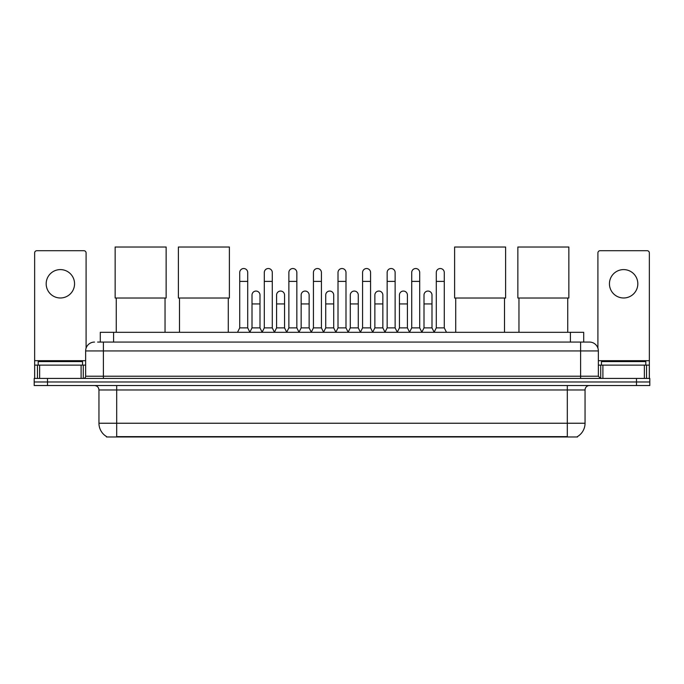 <?xml version="1.0" encoding="UTF-8"?>
<svg xmlns="http://www.w3.org/2000/svg" width="684" height="684" viewBox="0 0 684 684"><rect width="100%" height="100%" fill="white"/><g stroke="black" fill="none" stroke-linecap="round" stroke-linejoin="round"><path stroke-width="1.03" d="M100.291 342.068L100.291 332.313L583.709 332.313L583.709 342.068M577.51 436.546L577.51 436.982L106.49 436.982L106.49 436.546M106.627 436.623A15.527 15.527 0 0 1 98.949 423.234L116.69 423.234L116.69 436.623L567.31 436.623L567.31 423.234L585.051 423.234L585.051 389.966A4.437 4.437 0 0 1 589.48 385.528M98.949 423.234L98.949 389.966C98.693 387.272 97.213 385.793 94.52 385.528M577.373 436.623A15.527 15.527 0 0 0 585.051 423.234M47.504 378.432L649.8 378.432L649.8 381.98L34.2 381.98L34.2 385.528L47.504 385.528L47.504 381.98L34.2 381.98L34.2 378.432L47.504 378.432L47.504 381.98L649.8 381.98L649.8 385.528L47.504 385.528M97.829 342.068L589.48 342.068A8.866 8.866 0 0 1 598.355 350.935L598.355 376.217L600.569 378.432M97.624 342.068L103.387 342.068L103.387 350.935L85.645 350.935L85.645 376.217A2.214 2.214 0 0 1 83.431 378.432M94.52 342.068A8.866 8.866 0 0 0 85.645 350.935M598.355 350.935L580.613 350.935L580.613 342.068L589.48 342.068M82.542 365.128L82.542 361.579L38.193 361.579L38.193 365.128M60.372 269.599A14.193 14.193 0 0 0 46.179 283.792A14.193 14.193 0 0 0 60.372 297.985A14.193 14.193 0 0 0 74.556 283.792A14.193 14.193 0 0 0 60.372 269.599M81.105 378.432L81.105 365.128L39.629 365.128L39.629 378.432M86.09 348.165L86.09 252.918A2.214 2.214 0 0 0 83.875 250.703L36.859 250.703A2.214 2.214 0 0 0 34.645 252.918L34.645 365.128L39.629 365.128M81.105 365.128L85.645 365.128M34.645 378.432L34.645 365.128M645.807 365.128L645.807 361.579L601.458 361.579L601.458 365.128M116.254 298.027L116.254 332.313M165.041 298.027L165.041 332.313M115.143 247.018L166.144 247.018L166.144 298.027L115.143 298.027L115.143 247.018M179.499 298.027L179.499 332.313M228.285 298.027L228.285 332.313M178.387 247.018L229.388 247.018L229.388 298.027L178.387 298.027L178.387 247.018M455.715 298.027L455.715 332.313M504.501 298.027L504.501 332.313M454.612 247.018L505.613 247.018L505.613 298.027L454.612 298.027L454.612 247.018M518.959 298.027L518.959 332.313M567.746 298.027L567.746 332.313M517.856 247.018L568.857 247.018L568.857 298.027L517.856 298.027L517.856 247.018M237.51 332.313L239.725 327.875L247.711 327.875L249.925 332.313M247.711 327.875L247.711 272.523A3.993 3.993 0 0 0 243.718 268.53A3.993 3.993 0 0 1 243.966 268.538M239.725 327.875L239.725 281.398L247.711 281.398M239.725 281.398L239.725 272.523A3.993 3.993 0 0 1 243.718 268.53M262.075 332.313L264.298 327.875L272.283 327.875L274.498 332.313M272.283 327.875L272.283 272.523A3.993 3.993 0 0 0 268.29 268.53A3.993 3.993 0 0 1 268.538 268.538M264.298 327.875L264.298 281.398L272.283 281.398M264.298 281.398L264.298 272.523A3.993 3.993 0 0 1 268.29 268.53M286.647 332.313L288.87 327.875L296.847 327.875L299.07 332.313M296.847 327.875L296.847 272.523A3.993 3.993 0 0 0 292.855 268.53A3.993 3.993 0 0 1 293.111 268.538M288.87 327.875L288.87 281.398L296.847 281.398M288.87 281.398L288.87 272.523A3.993 3.993 0 0 1 292.855 268.53M311.22 332.313L313.434 327.875L321.42 327.875L323.635 332.313M321.42 327.875L321.42 272.523A3.993 3.993 0 0 0 317.427 268.53A3.993 3.993 0 0 1 317.684 268.538M313.434 327.875L313.434 281.398L321.42 281.398M313.434 281.398L313.434 272.523A3.993 3.993 0 0 1 317.427 268.53M335.793 332.313L338.007 327.875L345.993 327.875L348.207 332.313M345.993 327.875L345.993 272.523A3.993 3.993 0 0 0 342 268.53A3.993 3.993 0 0 1 342.248 268.538M338.007 327.875L338.007 281.398L345.993 281.398M338.007 281.398L338.007 272.523A3.993 3.993 0 0 1 342 268.53M360.365 332.313L362.58 327.875L370.566 327.875L372.78 332.313M370.566 327.875L370.566 272.523A3.993 3.993 0 0 0 366.573 268.53A3.993 3.993 0 0 1 366.821 268.538M362.58 327.875L362.58 281.398L370.566 281.398M362.58 281.398L362.58 272.523A3.993 3.993 0 0 1 366.573 268.53M384.93 332.313L387.153 327.875L395.13 327.875L397.353 332.313M395.13 327.875L395.13 272.523A3.993 3.993 0 0 0 391.145 268.53A3.993 3.993 0 0 1 391.393 268.538M387.153 327.875L387.153 281.398L395.13 281.398M387.153 281.398L387.153 272.523A3.993 3.993 0 0 1 391.145 268.53M409.502 332.313L411.717 327.875L419.702 327.875L421.925 332.313M419.702 327.875L419.702 272.523A3.993 3.993 0 0 0 415.71 268.53A3.993 3.993 0 0 1 415.966 268.538M411.717 327.875L411.717 281.398L419.702 281.398M411.717 281.398L411.717 272.523A3.993 3.993 0 0 1 415.71 268.53M434.075 332.313L436.289 327.875L444.275 327.875L446.49 332.313M444.275 327.875L444.275 272.523A3.993 3.993 0 0 0 440.282 268.53A3.993 3.993 0 0 1 440.53 268.538M436.289 327.875L436.289 281.398L444.275 281.398M436.289 281.398L436.289 272.523A3.993 3.993 0 0 1 440.282 268.53M249.857 332.176L252.011 327.875L259.997 327.875L262.143 332.176M259.997 327.875L259.997 295.052A3.993 3.993 0 0 0 256.252 291.068A3.993 3.993 0 0 1 259.997 295.052M252.011 327.875L252.011 303.927L259.997 303.927M252.011 303.927L252.011 295.052A3.993 3.993 0 0 1 256.252 291.068M274.429 332.176L276.584 327.875L284.561 327.875L286.716 332.176M284.561 327.875L284.561 295.052A3.993 3.993 0 0 0 280.825 291.068A3.993 3.993 0 0 1 284.561 295.052M276.584 327.875L276.584 303.927L284.561 303.927M276.584 303.927L276.584 295.052A3.993 3.993 0 0 1 280.825 291.068M299.002 332.176L301.148 327.875L309.134 327.875L311.288 332.176M309.134 327.875L309.134 295.052A3.993 3.993 0 0 0 305.397 291.068A3.993 3.993 0 0 1 309.134 295.052M301.148 327.875L301.148 303.927L309.134 303.927M301.148 303.927L301.148 295.052A3.993 3.993 0 0 1 305.397 291.068M323.575 332.176L325.721 327.875L333.707 327.875L335.861 332.176M333.707 327.875L333.707 295.052A3.993 3.993 0 0 0 329.962 291.068A3.993 3.993 0 0 1 333.707 295.052M325.721 327.875L325.721 303.927L333.707 303.927M325.721 303.927L325.721 295.052A3.993 3.993 0 0 1 329.962 291.068M348.139 332.176L350.293 327.875L358.279 327.875L360.425 332.176M358.279 327.875L358.279 295.052A3.993 3.993 0 0 0 354.534 291.068A3.993 3.993 0 0 1 358.279 295.052M350.293 327.875L350.293 303.927L358.279 303.927M350.293 303.927L350.293 295.052A3.993 3.993 0 0 1 354.534 291.068M372.712 332.176L374.866 327.875L382.852 327.875L384.998 332.176M382.852 327.875L382.852 295.052A3.993 3.993 0 0 0 379.107 291.068A3.993 3.993 0 0 1 382.852 295.052M374.866 327.875L374.866 303.927L382.852 303.927M374.866 303.927L374.866 295.052A3.993 3.993 0 0 1 379.107 291.068M397.284 332.176L399.439 327.875L407.416 327.875L409.571 332.176M407.416 327.875L407.416 295.052A3.993 3.993 0 0 0 403.68 291.068A3.993 3.993 0 0 1 407.416 295.052M399.439 327.875L399.439 303.927L407.416 303.927M399.439 303.927L399.439 295.052A3.993 3.993 0 0 1 403.68 291.068M421.857 332.176L424.003 327.875L431.989 327.875L434.143 332.176M431.989 327.875L431.989 295.052A3.993 3.993 0 0 0 428.252 291.068A3.993 3.993 0 0 1 431.989 295.052M424.003 327.875L424.003 303.927L431.989 303.927M424.003 303.927L424.003 295.052A3.993 3.993 0 0 1 428.252 291.068M623.628 269.599A14.193 14.193 0 0 0 609.444 283.792A14.193 14.193 0 0 0 623.628 297.985A14.193 14.193 0 0 0 637.821 283.792A14.193 14.193 0 0 0 623.628 269.599M644.371 378.432L644.371 365.128L602.895 365.128L602.895 378.432M644.371 365.128L649.355 365.128L649.355 252.918A2.214 2.214 0 0 0 647.141 250.703L600.125 250.703A2.214 2.214 0 0 0 597.91 252.918L597.91 348.165M598.355 365.128L602.895 365.128M649.355 365.128L649.355 378.432M565.531 436.982L565.531 436.546M118.469 436.982L118.469 436.546M113.595 342.068L113.595 332.313M570.405 342.068L570.405 332.313M567.31 385.528L567.31 389.966L98.949 389.966M585.051 389.966L567.31 389.966L567.31 423.234L116.69 423.234L116.69 385.528M636.496 385.528L636.496 378.432M103.387 378.432L103.387 376.217L598.355 376.217M85.645 376.217L103.387 376.217L103.387 350.935L580.613 350.935L580.613 378.432M85.645 360.69L34.645 360.69M83.286 365.128L83.286 378.432M34.679 365.128L34.679 378.432M37.449 378.432L37.449 365.128M649.355 360.69L598.355 360.69M649.321 378.432L649.321 365.128M646.551 365.128L646.551 378.432M600.714 378.432L600.714 365.128"/></g></svg>
